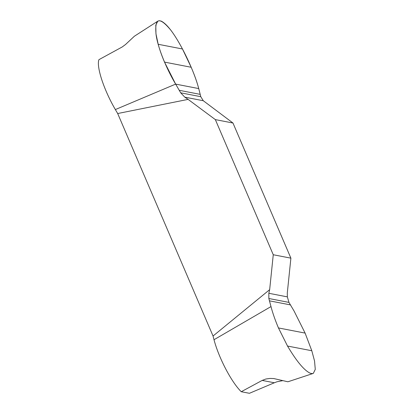 <?xml version="1.0" encoding="UTF-8"?>
<svg xmlns="http://www.w3.org/2000/svg" width="414" height="414" viewBox="0 0 414 414"><rect width="100%" height="100%" fill="white"/><g stroke="black" fill="none" stroke-linecap="round" stroke-linejoin="round"><path stroke-width="0.62" d="M312.249 373.635L310.303 373.257L312.249 373.635L313.326 373.366L315.277 369.371L314.542 360.998L311.799 350.741L305.108 333.094L294.08 311.043L288.951 302.396L287.352 296.869L287.29 293.071L290.892 258.155L232.968 123.02L203.284 100.726L200.785 96.69L198.73 88.575L175.645 84.109C166.324 68.47 157.822 47.677 156.094 34.709C154.422 17.823 159.333 16.312 170.832 30.186C180.985 43.511 194.099 70.737 198.73 88.575C197.038 82.101 194.518 74.996 191.17 67.259L182.465 48.981C174.066 33.255 166.961 23.95 161.144 21.078L159.199 20.7L161.144 21.078M310.303 373.257C304.264 370.489 296.672 361.417 287.523 346.047L278.451 327.945C275.175 320.172 272.686 313.051 270.994 306.583L268.846 298.51L268.831 293.288L269.659 289.665L213.044 336.018L117.685 113.534L188.106 99.381L184.763 97.145L180.68 92.803L175.645 84.109L164.513 62.105C161.838 55.838 159.732 49.897 158.189 44.288L155.959 33.788L155.793 25.14L157.822 21.135L159.199 20.7M157.77 21.171L134.379 36.23L125.54 44.5L122.182 46.979L98.936 59.663A39.346 9.118 -115.5 0 0 115.361 109.565L175.645 84.109M117.685 113.534L115.361 109.565M269.659 289.665L273.261 254.75L215.342 119.61L188.106 99.381M282.845 380.632L277.028 381.76L274.353 382.769L249.419 393.3L241.258 391.722A39.346 9.118 -115.5 0 1 214.007 339.723L213.044 336.018M241.258 391.722L262.181 380.414L265.835 379.017L269.938 378.427L273.752 378.546L287.89 381.786L312.958 373.511M290.892 258.155L273.261 254.75M215.342 119.61L232.968 123.02M179.215 90.304L200.179 94.361M290.416 304.895L269.452 300.838M214.007 339.723L270.994 306.583M274.353 382.769L262.181 380.414M184.763 97.145L203.284 100.726M180.68 92.803L200.785 96.69M164.513 62.105L191.17 67.259M158.189 44.288L182.465 48.981M287.352 296.869L268.831 293.288M288.951 302.396L268.846 298.51M305.108 333.094L278.451 327.945M311.799 350.741L287.523 346.047"/></g></svg>
